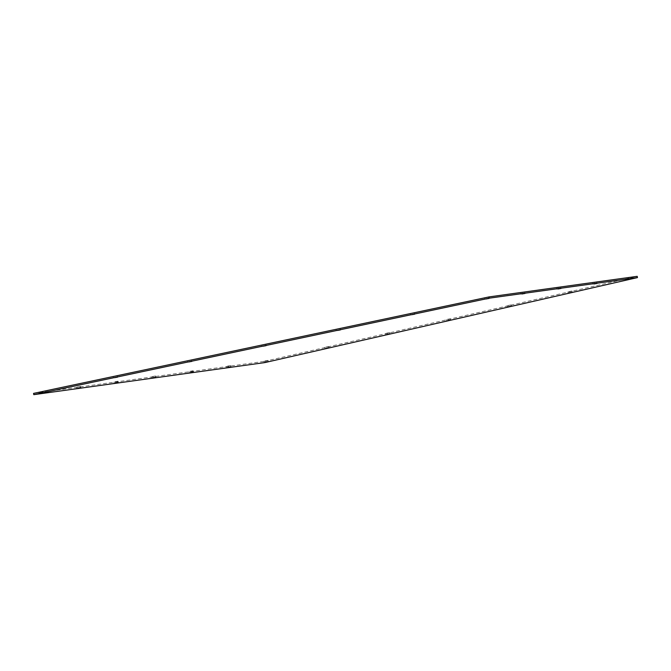 <?xml version="1.0" encoding="UTF-8"?>
<svg xmlns="http://www.w3.org/2000/svg" width="671" height="671" viewBox="0 0 671 671"><rect width="100%" height="100%" fill="white"/><g stroke="black" fill="none" stroke-linecap="round" stroke-linejoin="round"><path stroke-width="0.5" stroke-dasharray="3.35 2.52" d="M39.916 392.166L42.952 391.621L39.916 392.166M77.433 386.957L80.47 386.412L77.433 386.957M114.959 381.749L117.995 381.203L114.959 381.749M152.476 376.532L155.513 375.986L152.476 376.532M190.002 371.323L193.038 370.778L190.002 371.323M227.519 366.114L230.556 365.569L227.519 366.114M265.045 360.906L268.081 360.361L265.045 360.906M325.821 347.041L328.857 346.496L325.821 347.041M386.597 333.177L389.633 332.631L386.597 333.177M447.372 319.321L450.409 318.775L447.372 319.321M508.148 305.456L511.185 304.911L508.148 305.456M568.933 291.591L571.96 291.046L568.933 291.591M629.708 277.727L632.736 277.182L629.708 277.727M593.701 282.726L596.737 282.181L593.701 282.726M557.702 287.725L560.73 287.18L557.702 287.725M521.694 292.724L524.73 292.179L521.694 292.724M485.687 297.723L488.723 297.178L485.687 297.723M411.39 313.466L414.426 312.921L411.39 313.466M337.102 329.209L340.13 328.664L337.102 329.209M262.806 344.944L265.833 344.399L262.806 344.944M188.509 360.688L191.545 360.142L188.509 360.688M114.213 376.423L117.249 375.877L114.213 376.423M33.55 393.399L264.626 361.317L264.877 362.583M264.626 361.317L637.198 276.335M43.204 392.879L42.952 391.621M80.721 387.67L80.47 386.412M118.247 382.462L117.995 381.203M155.764 377.253L155.513 375.986M193.29 372.044L193.038 370.778M230.807 366.836L230.556 365.569M268.333 361.627L268.081 360.361M329.109 347.763L328.857 346.496M389.885 333.898L389.633 332.631M450.66 320.033L450.409 318.775M511.436 306.169L511.185 304.911M572.212 292.313L571.96 291.046M632.996 278.448L632.736 277.182M596.989 283.447L596.737 282.181M560.99 288.446L560.73 287.18M524.982 293.445L524.73 292.179M488.974 298.444L488.723 297.178M414.678 314.179L414.426 312.921M340.382 329.922L340.13 328.664M266.093 345.666L265.833 344.399M191.797 361.401L191.545 360.142M117.5 377.144L117.249 375.877M113.433 377.958L113.181 376.691M187.729 362.214L187.477 360.948M262.025 346.471L261.774 345.213M336.322 330.736L336.07 329.469M410.618 314.993L410.367 313.734M484.915 299.258L484.663 297.991M520.922 294.259L520.662 292.992M556.922 289.26L556.67 287.993M592.929 284.261L592.678 282.994M628.928 279.262L628.677 277.995M568.152 293.118L567.901 291.86M507.377 306.983L507.125 305.724M446.601 320.847L446.349 319.581M385.825 334.712L385.565 333.445M325.041 348.576L324.789 347.31M264.265 362.432L264.013 361.174M226.748 367.641L226.496 366.383M189.222 372.858L188.97 371.591M151.705 378.067L151.453 376.8M114.179 383.275L113.927 382.009M76.662 388.484L76.41 387.226M39.136 393.692L38.884 392.434"/><path stroke-width="1.01" d="M40.168 393.424L43.204 392.879L40.168 393.424M77.693 388.215L80.721 387.67L77.693 388.215M115.211 383.007L118.247 382.462L115.211 383.007M152.736 377.798L155.764 377.253L152.736 377.798M190.254 372.59L193.29 372.044L190.254 372.59M227.771 367.381L230.807 366.836L227.771 367.381M265.297 362.172L268.333 361.627L265.297 362.172M326.072 348.308L329.109 347.763L326.072 348.308M386.848 334.443L389.885 333.898L386.848 334.443M447.624 320.579L450.66 320.033L447.624 320.579M508.4 306.714L511.436 306.169L508.4 306.714M569.184 292.858L572.212 292.313L569.184 292.858M629.96 278.993L632.996 278.448L629.96 278.993M593.952 283.992L596.989 283.447L593.952 283.992M557.953 288.991L560.99 288.446L557.953 288.991M521.946 293.99L524.982 293.445L521.946 293.99M485.938 298.989L488.974 298.444L485.938 298.989M411.642 314.724L414.678 314.179L411.642 314.724M337.354 330.467L340.382 329.922L337.354 330.467M263.057 346.211L266.093 345.666L263.057 346.211M188.761 361.946L191.797 361.401L188.761 361.946M114.464 377.689L117.5 377.144L114.464 377.689M33.802 394.665L264.877 362.583L637.45 277.601L489.243 298.176L33.802 394.665L33.55 393.399L488.991 296.918L489.243 298.176M488.991 296.918L637.198 276.335L637.45 277.601"/></g></svg>
